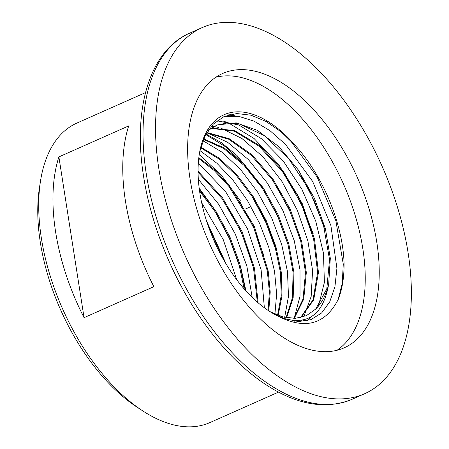 <?xml version="1.0" encoding="UTF-8"?>
<svg xmlns="http://www.w3.org/2000/svg" width="449" height="449" viewBox="0 0 449 449"><rect width="100%" height="100%" fill="white"/><g stroke="black" fill="none" stroke-linecap="round" stroke-linejoin="round"><path stroke-width="0.67" d="M215.84 77.25A150.022 80.983 -113.9 0 1 343.463 183.995A150.022 80.983 -113.9 0 1 337.059 350.248M272.857 313.368C302.632 330.576 324.403 325.985 338.164 299.59C342.334 289.139 344.293 276.719 344.041 262.328C342.576 223.585 322.949 175.946 296.003 146.318A111.739 60.318 -113.9 0 0 200.041 150.112A111.739 60.318 -113.9 0 0 272.414 313.11A111.739 60.318 -113.9 0 0 272.857 313.368L284.133 318.526C308.659 325.317 323.516 313.829 328.69 284.071C326.148 294.813 321.804 303.154 315.658 309.097L306.398 315.664L295.391 318.324L283.139 316.972L270.102 311.696M58.886 156.909L128.7 125.911A163.857 88.453 66.1 0 0 125.417 200.905A163.857 88.453 66.1 0 0 153.872 286.67L84.064 317.668L58.886 156.909A163.857 88.453 66.1 0 0 55.609 231.909A163.857 88.453 66.1 0 0 84.064 317.668M145.51 92.606L76.88 123.077A163.857 88.453 66.1 0 0 40.517 180.941A163.857 88.453 66.1 0 0 41.375 238.228A163.857 88.453 66.1 0 0 142.569 410.768A163.857 88.453 66.1 0 0 209.879 422.599L278.503 392.123M245.412 209.038L251.008 206.557M142.569 410.768L137.001 407.125A156.578 84.519 -113.9 0 1 40.309 242.252A156.578 84.519 -113.9 0 1 39.484 187.514L40.517 180.941M408.124 252.944A200.271 108.108 66.1 0 0 202.179 27.602A200.271 108.108 66.1 0 0 158.783 168.336A200.271 108.108 66.1 0 0 364.728 393.678A200.271 108.108 66.1 0 0 408.124 252.944M190.062 178.949A150.022 80.983 -113.9 0 1 222.569 73.529A150.022 80.983 -113.9 0 1 357.466 177.776A150.022 80.983 -113.9 0 1 344.338 347.751A150.022 80.983 -113.9 0 1 190.062 178.949M199.788 151.369L205.098 135.918L213.314 124.109L224.045 116.544L236.752 113.541L250.991 115.197L266.021 121.438L281.209 131.927L296.003 146.318M235.31 115.909L229.742 114.562M313.189 233.699L298.972 197.302L278.554 164.351L254.128 138.556L228.339 122.824M227.665 122.566L222.827 120.938M264.798 190.314L236.999 155.506L221.643 142.816L206.097 134.004M276.921 250.2L266.689 222.171L252.602 195.579M240.417 200.86L220.964 174.683L199.233 154.636M245.962 290.896L240.675 266.773M216.042 211.417L199.176 188.182M338.164 299.59L342.267 283.263L343.266 264.124L335.874 220.79L317.078 176.889L289.88 139.835M324.447 228.541L314.39 200.995L300.549 174.863M232.677 115.758L228.648 114.86M312.369 234.075L302.272 206.405L288.365 180.15M300.286 239.598L290.144 211.799L276.174 185.426M288.196 245.092L278.004 217.164L263.973 190.668M245.951 166.158L226.212 147.171L205.788 134.577M276.101 250.576L265.87 222.536L251.777 195.938M264.018 256.098L253.741 227.935L239.592 201.219M251.94 261.627L241.624 233.34L227.407 206.506M239.856 267.149L229.495 238.728L215.217 211.771M223.608 259.718L208.112 225.656M284.133 318.526L298.243 321.54L310.944 319.654L321.624 312.97L329.757 301.795L334.937 286.681L336.907 268.339L330.896 225.555L312.678 181.475L285.469 144.359L269.984 130.687L254.168 121.196L238.756 116.342L224.438 116.364M307.402 320.715L312.027 316.219M318.509 305.921L324.397 282.382L323.465 253.152L315.737 221.082L301.896 189.31L283.224 160.944L261.47 138.752L238.677 124.917L216.99 120.815M300.381 321.568L301.38 320.305M303.827 316.691L311.168 296.469L312.583 270.489L307.891 240.984L297.451 210.497L282.09 181.66L263.08 156.959L241.994 138.533L220.582 127.971M218.893 127.499L211.507 126.085M294.314 317.69L300.027 296.261L300.011 269.838L294.213 240.58L283.061 210.873L267.408 183.153L248.477 159.67L227.75 142.361L206.866 132.646M284.66 317.342L288.477 296.351L287.495 271.6L281.742 244.756L271.566 217.636L257.614 192.06L240.787 169.767L222.176 152.256L202.982 140.722M274.928 314.07L276.629 293.972L274.552 271.359L268.794 247.421L259.617 223.417L247.478 200.602L232.992 180.172L216.878 163.217L199.962 150.617M264.36 307.767L261.105 269.703L247.551 228.951L225.583 191.566L198.318 163.094M252.198 297.373L246.866 266.223L235.383 234.249L218.719 204.351L198.335 179.252M236.713 279.682L223.215 239.553L201.64 202.684M315.658 309.097L326.788 288.898L329.538 259.55L323.448 224.966L309.221 189.742L288.628 158.564L264.293 135.598L239.328 123.907L227.615 122.858L216.929 125.091M328.69 284.071L330.312 258.304L325.43 228.771L314.457 198.357L298.4 170.042L278.75 146.604L257.35 130.339L236.225 122.858L217.355 124.917L208.796 129.609M294.398 321.187L295.565 320.659M300.516 317.623L313.043 299.814L317.639 272.425L313.61 238.997L301.386 203.852L282.432 171.524L259.079 146.189L234.221 131.13L210.957 128.335M293.758 318.375L303.041 299.051L305.494 272.476L300.785 241.495L289.336 209.414L272.285 179.645L251.378 155.388L228.743 139.224L206.714 132.91M286.092 317.645L292.428 297.721L293.096 272.549L287.977 244.29L277.471 215.374L262.407 188.288L244.026 165.367L223.838 148.58L203.52 139.386M277.577 315.164L281.248 295.403L280.384 272.06L275.018 246.703L265.466 221.043L252.332 196.802L236.449 175.61L218.848 158.895L200.669 147.794M268.115 310.405L269.383 291.682L267.278 270.769L253.416 226.605L229.046 186.559L214.285 170.614L198.727 158.497M257.333 302.11L253.505 267.935L241.214 231.841L221.941 198.509L198.071 172.27M244.194 288.909L238.739 263.159L229.029 237.106L215.683 212.5L199.552 191.005M224.068 260.521L207.876 224.977M217.355 124.917L208.314 130.328M300.925 317.533L313.688 299.876L318.453 272.47L314.496 238.902L302.239 203.56L283.173 171.052L259.674 145.639L234.681 130.648L211.344 128.072M294.247 318.369L303.743 299.113L306.325 272.453L301.644 241.287L290.133 208.987L272.941 179.044L251.855 154.709L229.057 138.618L206.927 132.539M286.636 317.746L293.169 297.839L293.943 272.56L288.853 244.116L278.279 214.981L263.086 187.71L244.537 164.682L224.18 147.917L203.734 138.887M278.184 315.394L282.028 295.599L281.259 272.111L275.905 246.552L266.285 220.667L253.017 196.224L236.965 174.902L219.185 158.16L200.843 147.16M268.788 310.854L270.219 292.024L268.188 270.921L254.241 226.251L229.546 185.796L214.577 169.767L198.817 157.683M258.124 302.789L254.465 268.171L242.045 231.482L222.407 197.65L198.065 171.215M245.199 290.048L239.794 263.591L229.86 236.746L216.059 211.445L199.345 189.489M226.206 264.13L206.546 220.987M146.273 173.892A200.271 108.108 66.1 0 0 352.218 399.234C326.131 409.864 297.507 405.105 266.341 384.967C243.858 370.184 222.99 349.344 203.728 322.455C173.55 280.372 151.262 226.313 143.613 176.558C132.595 108.742 149.534 50.563 189.669 33.153A200.271 108.108 66.1 0 0 146.273 173.892M202.179 27.602L189.669 33.153M364.728 393.678L352.218 399.234"/></g></svg>
